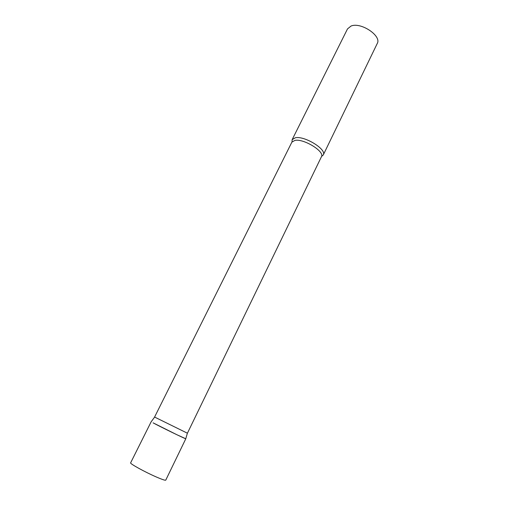 <?xml version="1.0" encoding="UTF-8"?>
<svg xmlns="http://www.w3.org/2000/svg" width="508" height="508" viewBox="0 0 508 508"><rect width="100%" height="100%" fill="white"/><g stroke="black" fill="none" stroke-linecap="round" stroke-linejoin="round"><path stroke-width="0.76" d="M176.917 434.746L153.099 422.853C160.033 426.644 185.636 439.103 185.769 438.753L176.917 434.746M154.584 417.055L187.414 433.21L321.443 156.724C324.999 151.575 303.663 138.386 294.875 140.411L291.865 142.17L154.584 417.055M292.017 141.91L292.157 139.649L295.319 137.776C304.578 135.598 327.031 149.498 323.266 154.959L321.558 156.445M292.157 139.649L347.504 28.905L351.066 26.029C360.972 21.819 381.959 35.985 377.234 43.536L323.266 154.959M185.807 438.747L165.76 480.13C165.303 480.555 162.147 479.501 156.299 476.968C144.913 472.046 129.527 463.544 130.626 462.845L151.187 421.71M154.61 417.087L151.206 421.742M187.382 433.21L185.769 438.753"/></g></svg>
